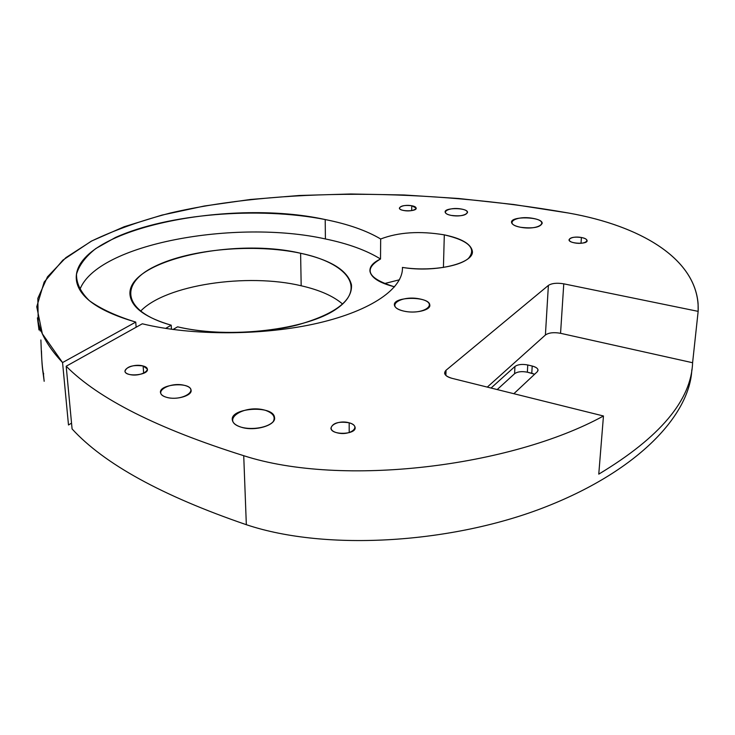 <?xml version="1.0" encoding="UTF-8"?>
<svg xmlns="http://www.w3.org/2000/svg" width="735" height="735" viewBox="0 0 735 735"><rect width="100%" height="100%" fill="white"/><g stroke="black" fill="none" stroke-linecap="round" stroke-linejoin="round"><path stroke-width="1.1" d="M62.558 362.566C49.337 348.5 41.224 334.94 38.229 321.884L37.843 298.337L47.481 276.838L65.884 257.645L91.82 240.915L124.178 226.729L161.957 215.098L204.247 206.03L250.267 199.497L299.329 195.492L350.788 193.994L404.066 194.986L458.557 198.487L513.673 204.505L568.752 213.067C639.413 225.636 694.354 257.415 698.103 303.748L698.149 311.364L692.6 362.732C691.277 400.198 660.002 437.334 598.768 474.139L603.463 415.992C511.33 466.587 342.253 487.617 243.726 455.7L246.335 524.698C162.169 495.813 104.076 463.895 72.085 428.937C104.076 463.895 162.169 495.813 246.335 524.698C326.827 551.7 453.853 543.294 546.693 506.461C639.946 469.637 689.733 414.209 691.828 369.788C689.733 414.209 639.946 469.637 546.693 506.461C453.853 543.294 326.827 551.7 246.335 524.698L243.726 455.7C342.253 487.617 511.33 466.587 603.463 415.992L451.988 378.323C445.033 376.182 443.049 373.49 446.035 370.247L548.383 285.41C551.82 283.241 556.946 282.709 563.773 283.829L698.149 311.364C700.363 261.072 643.217 226.251 568.752 213.067C425.85 188.031 278.087 188.022 170.208 213.049C140.403 220.812 114.035 230.23 91.103 241.3L62.861 260.153L44.173 282.047L36.75 306.734L42.336 333.791L62.558 362.566L68.493 424.986L62.558 362.566L135.754 322.095L62.558 362.566M40.177 330.98L39.745 327.194M37.421 317.869L38.817 328.674M43.466 373.481C42.391 370.091 41.537 358.928 40.894 339.983M44.082 380.482L42.731 370.523M342.629 304.088C333.405 296.086 319.587 289.985 301.175 285.768C247.199 272.832 165.559 284.757 140.532 311.236C165.559 284.757 247.199 272.832 301.175 285.768C319.587 289.985 333.405 296.086 342.629 304.088M71.534 423.139L68.493 424.986L71.534 423.139M534.63 374.225L527.362 372.195C521.786 371.129 517.523 371.634 514.583 373.711L497.191 389.568L514.583 373.711L514.95 366.471L491.053 388.043L514.95 366.471L514.583 373.711C517.523 371.634 521.786 371.129 527.362 372.195L527.758 364.973C522.172 363.917 517.899 364.422 514.95 366.471C517.899 364.422 522.172 363.917 527.758 364.973L527.362 372.195L531.791 373.261L532.195 366.03L527.758 364.973L532.195 366.03L531.791 373.261L534.63 374.225M171.448 329.271L171.209 325.192L165.614 328.407L171.209 325.192L171.448 329.271M136.122 327.231L135.754 322.095C116.185 316.032 100.713 308.884 89.339 300.67C80.593 292.08 76.311 283.241 76.513 274.155C79.159 265.17 85.6 256.625 95.826 248.54L115.349 237.534C168.324 213.582 259.023 206.471 325.21 219.554C348.059 224.101 366.544 230.588 380.666 238.994C398.563 232.177 419.777 230.799 444.308 234.86C468.792 240.593 476.822 248.458 468.388 258.444C458.456 267.099 427.632 271.417 402.422 267.421C403.423 287.909 372.333 310.492 318.071 323.106C263.929 335.702 192.028 335.996 142.305 323.786L66.187 366.232C98.527 398.811 157.703 428.634 243.726 455.7C157.703 428.634 98.527 398.811 66.187 366.232L72.085 428.937L66.187 366.232L142.305 323.786C192.028 335.996 263.929 335.702 318.071 323.106C372.333 310.492 403.423 287.909 402.422 267.421C435.589 273.052 475.38 263.084 472.256 250.718C470.547 243.68 461.231 238.397 444.308 234.86C419.777 230.799 398.563 232.177 380.666 238.994L380.519 259.005C366.489 250.332 348.114 243.643 325.403 238.948L325.21 219.554C225.544 197.421 65.838 231.249 76.78 282.35C80.593 298.483 100.245 311.732 135.754 322.095L136.122 327.231M349.171 422.8C362.465 426.337 350.053 436.48 336.74 432.713C323.483 429.001 336.189 419.106 349.171 422.8C338.587 421.192 332.505 423.02 330.906 428.266C331.503 435.635 356.898 434.587 355.088 427.283C354.656 425.317 352.681 423.829 349.171 422.8L349.198 432.676L349.171 422.8M241.438 427.265C219.232 420.778 243.634 403.956 265.197 410.24C273.071 413.061 275.744 416.846 273.209 421.614C268.156 427.448 252.647 430.241 241.438 427.265C255.201 431.675 276.727 425.05 274.486 417.305C273.172 404.709 229.173 407.787 232.398 420.319C233.096 423.323 236.11 425.629 241.438 427.265M581.422 237.506C592.098 239.445 585.354 244.966 574.641 242.908C563.947 240.896 570.902 235.485 581.422 237.506C574.2 236.624 570.066 237.414 569.009 239.867C568.945 243.836 587.936 244.58 587.1 240.565C586.796 239.233 584.904 238.213 581.422 237.506L581.017 243.285L581.422 237.506M403.644 311.061C383.78 306.523 401.034 294.625 420.383 299.062C440.283 303.298 423.718 315.637 403.644 311.061C415.128 313.918 431.068 310.133 429.782 304.961C429.332 296.012 392.389 296.288 394.438 305.227C394.989 307.744 398.058 309.692 403.644 311.061M520.591 227.28C502.722 223.927 515.566 215.07 533.022 218.378C550.873 221.529 538.608 230.671 520.591 227.28C533.123 228.75 540.326 227.4 542.209 223.229C542.164 216.623 510.118 215.833 511.551 222.466C512.029 224.533 515.042 226.141 520.591 227.28M166.496 397.295C150.978 392.848 169.822 381.125 184.972 385.498C200.609 389.679 182.133 401.797 166.496 397.295C176.345 400.437 192.763 395.494 191.036 390.019C190.034 381.364 158.135 384.267 160.552 392.839C161.029 394.768 163.014 396.248 166.496 397.295M143.141 365.984C154.433 368.979 140.311 377.551 129.075 374.372C117.866 371.23 132.171 362.86 143.141 365.984C132.86 364.67 126.787 366.443 124.922 371.313C125.667 377.441 149.233 375.052 147.377 369.062L143.141 365.984L143.656 373.306L143.141 365.984M451.299 215.419C438.51 213.031 448.791 206.636 461.332 209.016C474.121 211.303 464.134 217.854 451.299 215.419C460.661 216.476 466.082 215.447 467.561 212.314C467.469 207.546 444.023 207.371 445.144 212.139C445.474 213.563 447.523 214.657 451.299 215.419M411.765 205.745C421.21 207.463 413.199 212.323 403.763 210.513C394.327 208.74 402.486 203.962 411.765 205.745C404.673 204.964 400.538 205.772 399.371 208.17C399.445 211.717 417.103 211.643 416.194 208.106L411.765 205.745L411.683 210.623L411.765 205.745M41.445 350.815C41.904 365.139 42.667 372.81 43.733 373.83M173.01 329.491L177.604 326.827C212.222 335.004 260.815 334.26 297.032 325.063C334.453 314.433 352.598 301.028 351.468 284.849C347.903 270.526 330.952 259.988 300.606 253.253L301.175 285.768L300.606 253.253C231.69 236.808 122.093 261.825 130.352 296.866C133.017 308.516 146.632 317.952 171.209 325.192C122.286 311.576 118.886 283.609 154.91 266.355C190.393 248.871 254.76 243.423 300.606 253.253C346.709 262.827 367.031 287.707 336.786 308.682C307.34 329.831 229.072 339.304 177.604 326.827L173.01 329.491M537.23 371.791L538.029 369.981C537.698 368.263 535.751 366.949 532.195 366.03C537.358 367.518 539.04 369.439 537.23 371.791L513.866 393.712L537.23 371.791M692.6 362.732L698.149 311.364L563.773 283.829L560.557 333.304L692.6 362.732L560.557 333.304C553.841 332.11 548.797 332.67 545.407 335.004L487.287 387.106L545.407 335.004C548.797 332.67 553.841 332.11 560.557 333.304L563.773 283.829C556.946 282.709 551.82 283.241 548.383 285.41L545.407 335.004L548.383 285.41L446.035 370.247L445.888 375.438L446.035 370.247L444.601 373.215C445.061 375.42 447.523 377.128 451.988 378.323L603.463 415.992L598.768 474.139C660.002 437.334 691.277 400.198 692.6 362.732M79.775 289.82C96.717 243.744 235.834 218.975 325.403 238.948C235.834 218.975 96.717 243.744 79.775 289.82M394.594 286.834C367.684 278.491 362.998 269.221 380.519 259.005C373.012 262.542 369.494 266.649 369.962 271.334C371.304 277.821 379.517 282.993 394.594 286.834M443.425 267.476L444.308 234.86L443.425 267.476M384.24 283.637L399.445 279.778L384.24 283.637M380.666 238.994C366.544 230.588 348.059 224.101 325.21 219.554L325.403 238.948C348.114 243.643 366.489 250.332 380.519 259.005L380.666 238.994M38.137 321.912L38.955 329.941M44.164 381.29L43.374 373.518M355.088 427.283L355.088 428.137M538.029 369.981L537.992 370.532"/></g></svg>
